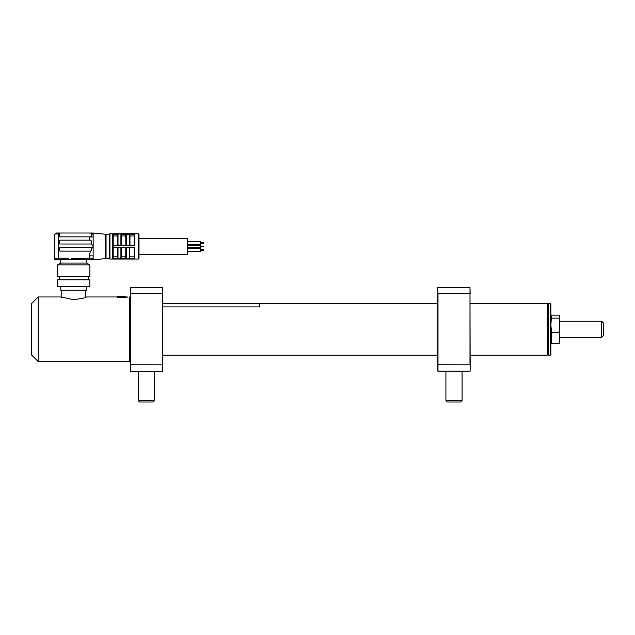 <?xml version="1.0" encoding="UTF-8"?>
<svg xmlns="http://www.w3.org/2000/svg" width="635" height="635" viewBox="0 0 635 635"><rect width="100%" height="100%" fill="white"/><g stroke="black" fill="none" stroke-linecap="round" stroke-linejoin="round"><path stroke-width="0.95" d="M547.195 303.451L547.68 303.935L547.68 354.655L547.195 355.14L547.195 303.451L470.146 303.451M550.267 303.451L550.91 304.094L550.91 354.489L550.267 355.14L550.267 303.451L548.33 303.451L548.33 355.14L550.267 355.14M93.131 259.834L105.481 258.596L105.481 234.251L93.131 233.021L93.131 259.834L79.034 259.834L79.034 258.215L73.747 258.683M105.481 258.596A0.643 0.643 0 0 0 106.053 258.056L109.284 258.381L109.284 234.474A0.643 0.643 0 0 1 109.934 233.823L112.514 233.823A0.643 0.643 0 0 1 113.165 234.474L113.165 245.134L118.007 245.134L118.007 245.681L113.165 245.745L113.165 247.11L126.405 247.174L125.762 247.721L125.762 257.985L125.881 247.721L117.364 247.721L117.364 256.85L113.165 256.85L113.165 258.366A0.643 0.643 0 0 1 112.514 259.024L112.514 233.823M105.481 234.251A0.643 0.643 0 0 1 106.053 234.799L106.053 258.056M106.053 234.799L109.284 234.799L109.284 258.056M109.284 258.381A0.643 0.643 0 0 0 109.934 259.024L112.514 259.024M117.483 247.11L117.483 247.721L118.007 247.721L118.007 258.635L117.364 257.985L117.483 247.721L113.165 247.721L113.165 258.31M113.165 259.009L113.165 258.366L117.483 258.366L117.483 259.009L118.007 259.001L113.165 259.024L138.359 259.024L138.359 233.823L113.165 233.823L118.007 233.847L117.483 233.847L117.483 234.49L118.007 234.22L118.007 245.134L125.881 245.134L125.762 234.871L125.762 236.006L121.563 236.006M120.912 233.847L118.007 234.22L120.912 233.847M129.961 236.006L134.16 236.006L134.16 234.545L134.16 245.134L134.81 245.745L134.16 245.134L129.318 245.134L129.842 245.134L129.842 245.745L120.912 245.681L121.444 245.745L121.444 245.134L120.912 245.134L120.912 234.22L121.444 234.49L121.444 233.847L129.842 233.847L129.318 234.22L129.961 234.871L129.961 245.134M129.318 247.174L129.842 247.11L129.318 247.721L125.881 247.721L126.405 247.174L129.318 247.174M129.961 256.85L134.16 256.85L134.16 258.31L134.16 247.721L129.842 247.721L129.842 258.366L134.16 258.366L134.81 259.009L129.318 259.001L129.842 259.009L129.842 258.366L129.318 259.001L125.881 259.009L129.318 259.001M126.405 247.721L126.405 258.635L120.912 259.001L121.444 259.009L121.444 258.366L120.912 259.001L118.007 259.001L120.912 259.001M138.359 233.823A0.643 0.643 0 0 1 139.009 234.474L139.009 258.381A0.643 0.643 0 0 1 138.359 259.024M139.009 238.347L187.468 238.347L187.468 254.5L139.009 254.5M187.468 241.633L200.39 241.633L200.39 244.221L187.468 244.221M200.39 242.602L203.621 242.602L203.621 243.253L200.39 243.253M187.468 245.134L200.39 245.134L200.39 247.721L187.468 247.721M200.39 246.102L203.621 246.102L203.621 246.745L200.39 246.745M187.468 248.634L200.39 248.634L200.39 251.214L187.468 251.214M200.39 249.603L203.621 249.603L203.621 250.246L200.39 250.246M60.825 263.065L86.67 263.065L89.9 264.93L57.594 264.93L60.825 263.065L60.825 259.834L55.983 259.834A1.619 1.619 0 0 1 54.364 258.215L54.364 234.632L55.983 233.021L60.182 233.021A0.968 0.968 0 0 0 59.214 233.99L59.214 235.926A0.968 0.968 0 0 0 60.182 236.895L90.551 236.895A0.968 0.968 0 0 0 91.218 236.625M55.983 259.834A1.619 1.619 0 0 1 54.364 258.215L58.237 258.215L58.237 259.834L79.034 259.834M57.594 264.93L57.594 276.63L89.9 276.63L89.9 264.93M57.594 286.322L89.9 286.322L89.9 279.86L57.594 279.86L57.594 286.322M91.519 243.03L91.519 241.094L90.551 240.125L60.182 240.125A0.968 0.968 0 0 0 59.214 241.094L59.214 243.03A0.968 0.968 0 0 0 60.182 244.007L90.551 244.007A0.968 0.968 0 0 0 91.369 243.546L93.131 246.428L91.519 249.039L93.131 246.428L91.369 243.546A0.968 0.968 0 0 0 91.519 243.03L91.519 241.094L91.519 243.03M90.551 236.895L91.519 235.926L91.519 233.99L91.067 233.172L89.257 233.021L60.182 233.021L59.214 233.99L55.229 233.99L54.364 234.632L55.229 233.99A0.968 0.754 -90 0 1 55.983 233.021M90.551 247.237L60.182 247.237A0.968 0.968 0 0 0 59.214 248.206L59.214 250.142A0.968 0.968 0 0 0 60.182 251.111L90.551 251.111L91.519 250.142L91.519 248.206A0.968 0.968 0 0 0 90.551 247.237M86.67 263.065L86.67 259.834L89.257 259.834L89.257 258.215L93.131 258.215A1.619 1.619 0 0 1 91.519 259.834A1.619 1.619 0 0 0 93.131 258.215L93.131 255.857L89.257 255.857L90.44 251.111M71.303 258.477L89.257 258.215L89.257 255.857M68.461 259.834L68.461 258.215L58.237 258.215L58.237 233.021M59.214 250.142A0.968 0.968 0 0 0 60.182 251.111M60.182 247.237A0.968 0.968 0 0 0 59.214 248.206M59.214 243.03A0.968 0.968 0 0 0 60.182 244.007M60.182 240.125A0.968 0.968 0 0 0 59.214 241.094M89.797 240.125L89.257 236.895M89.694 233.021L91.519 233.021A0.968 0.754 -90 0 1 92.273 233.99L93.131 234.632A1.619 1.619 0 0 0 91.519 233.021L93.131 234.632L93.131 236.998L89.257 236.998M91.519 233.021L93.131 233.021M134.16 234.545L134.81 233.847L134.16 234.49L129.842 234.49L129.842 233.847L134.81 233.847L134.81 245.745L129.318 245.681L129.318 234.22L126.405 234.22L126.405 245.134L125.881 245.134L125.881 245.745M118.007 245.134L117.364 245.134L117.483 245.745M129.842 247.721L129.318 247.721L129.842 247.721L129.842 247.11L134.81 247.11L134.81 259.009M113.165 247.11L113.165 256.85M125.762 247.721L121.563 247.721L121.563 256.85L125.762 256.85M121.563 247.721L121.444 258.366L125.762 257.985M118.007 247.721L118.007 247.174M118.007 259.001L120.912 258.635L120.912 247.721L121.444 247.721L121.444 247.11M134.16 247.721L134.81 247.11M129.318 247.721L129.318 258.635L126.405 259.001M113.165 245.745L113.165 245.134L117.364 245.134L117.364 234.871L117.364 236.006L113.165 236.006L113.165 234.545M125.762 234.871L121.444 234.49L121.563 245.134M125.881 233.847L125.881 234.49L126.405 233.847M126.405 245.681L126.405 245.134L129.318 245.134M117.364 234.871L113.165 234.49L113.165 233.847M91.519 233.99L92.273 233.99M89.257 233.021L60.182 233.021M59.214 235.926A0.968 0.968 0 0 0 60.182 236.895M601.631 321.215L603.25 322.834L603.25 335.756L601.631 337.368L601.631 321.215L559.633 321.215M559.562 342.479L559.633 325.207L559.102 332.288L559.633 337.868L559.102 343.448L559.633 341.955M559.633 316.635L559.102 318.127L559.633 325.207L559.633 316.635L559.102 315.135L551.45 315.135L550.91 325.199L551.45 332.288L551.45 343.448L551.101 341.09M551.101 329.295L550.989 335.883M559.102 343.448L551.45 343.448M559.102 332.288L551.45 332.288M559.102 318.127L551.45 318.127M551.101 317.492L550.989 322.707M127.5 296.982C127.849 297.505 116.562 297.505 116.919 296.982L117.681 296.339L125.603 296.339M116.919 296.982L86.67 296.982L82.883 298.307L73.755 299.68L60.825 296.982L61.793 297.363L61.793 290.203M130.286 360.95L129.635 361.601L129.635 296.982L130.286 297.632L130.286 364.76L162.433 364.831L162.433 293.751L130.445 293.751L130.286 371.126L130.445 287.29L162.592 287.457L162.592 364.76L162.433 303.125M38.211 296.982L38.211 361.601L31.75 355.14L31.75 303.451L38.211 296.982L60.825 296.982M86.67 286.322L86.67 290.203L60.825 290.203L60.825 286.322M162.592 303.427L259.509 303.427L259.509 306.895L162.592 306.895M118.808 296.339L117.681 296.339M437.999 303.125L437.999 355.457M162.592 355.14L437.84 355.14L437.84 364.76L437.84 287.457L469.987 287.29L470.146 371.126L437.84 371.126L437.84 364.76L469.987 364.831L469.987 293.751L437.999 293.751L437.999 371.292M470.146 371.126L470.146 355.14L547.195 355.14M470.146 293.822L469.987 287.29M437.84 287.457L437.84 293.822M445.921 400.685L447.207 401.979L460.78 401.979L462.074 400.685L445.921 400.685L445.921 371.292M138.359 400.685L139.652 401.979L153.225 401.979L154.511 400.685L138.359 400.685L138.359 371.292M162.592 371.126L162.592 364.76L162.433 371.292L130.445 371.292M130.286 287.457L130.286 297.632M162.592 293.822L162.433 287.29M109.934 233.823L109.934 259.024M120.912 245.681L118.007 245.681L120.912 245.681L120.912 245.134M120.912 247.721L120.912 247.174M127.056 297.061L117.364 296.664M259.509 303.451L437.84 303.451M547.68 354.489L548.33 355.14M547.68 304.094L548.33 303.451M59.214 279.86L59.214 276.63M88.289 279.86L88.289 276.63M601.631 337.368L559.633 337.368M129.635 361.601L38.211 361.601M85.701 290.203L85.701 297.363M462.074 371.292L462.074 400.685M154.511 371.292L154.511 400.685"/></g></svg>
